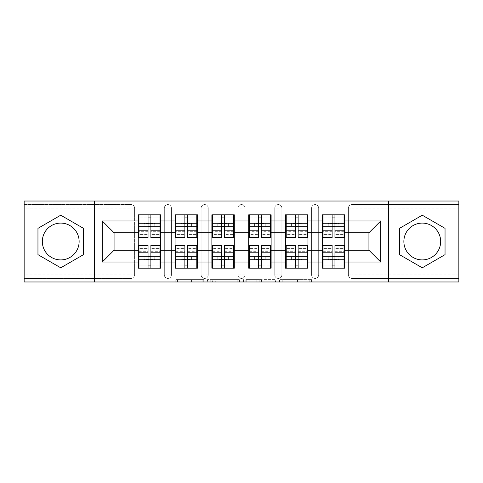 <?xml version="1.0" encoding="UTF-8"?>
<svg xmlns="http://www.w3.org/2000/svg" width="483" height="483" viewBox="0 0 483 483"><rect width="100%" height="100%" fill="white"/><g stroke="black" fill="none" stroke-linecap="round" stroke-linejoin="round"><path stroke-width="0.36" stroke-dasharray="2.42 1.81" d="M203.741 281.975L177.509 281.975L203.741 281.975L203.741 279.615L191.522 279.615L191.522 281.975L191.522 279.615L203.741 279.615L203.741 281.975L203.741 279.615L191.522 279.615L191.522 281.975L191.522 279.615L203.741 279.615L177.509 279.615L203.741 279.615M422.269 259.908A18.408 18.408 0 0 1 403.866 241.5A18.408 18.408 0 0 1 422.269 223.092A18.408 18.408 0 0 1 440.677 241.5A18.408 18.408 0 0 1 422.269 259.908M60.731 259.908A18.408 18.408 0 0 1 42.323 241.5A18.408 18.408 0 0 1 60.731 223.092A18.408 18.408 0 0 1 79.134 241.5A18.408 18.408 0 0 1 60.731 259.908M309.198 281.975L281.867 281.975L309.198 281.975L309.198 279.615L297.498 279.615L311.517 279.615L311.517 281.975L311.517 279.615L281.867 279.615L311.517 279.615L311.517 281.975L311.517 279.615L309.198 279.615L309.198 281.975M295.185 281.975L282.79 281.975L295.185 281.975L295.185 279.615L297.498 279.615L295.185 279.615L295.185 281.975L295.185 279.615L282.79 279.615L282.79 281.975L282.79 279.615L295.185 279.615L295.185 281.975M279.548 281.975L281.867 281.975L279.548 281.975L279.548 279.615L281.867 279.615L279.548 279.615L279.548 281.975M175.19 281.975L177.509 281.975L175.19 281.975L175.19 279.615L177.509 279.615L175.19 279.615L175.19 281.975M131.056 278.431A3.538 3.538 0 0 0 134.594 274.893L131.056 274.893L131.056 278.431A3.538 3.538 0 0 0 134.594 274.893L134.594 208.107A3.538 3.538 0 0 0 131.056 204.569L24.15 204.569L24.15 201.025L458.85 201.025L458.85 204.569L351.944 204.569A3.538 3.538 0 0 0 348.406 208.107L348.406 274.893A3.538 3.538 0 0 0 351.944 278.431L458.85 278.431L458.85 204.569L351.944 204.569A3.538 3.538 0 0 0 348.406 208.107L348.406 274.893A3.538 3.538 0 0 0 351.944 278.431L458.85 278.431L458.85 281.975L24.15 281.975L24.15 278.431L131.056 278.431L24.15 278.431L24.15 208.107L131.056 208.107L131.056 274.893L24.15 274.893M239.471 281.975L237.159 281.975L239.471 281.975L239.471 279.615L239.471 281.975M209.821 281.975L237.159 281.975L207.509 281.975L209.821 281.975L209.821 279.615L239.471 279.615L207.509 279.615L207.509 281.975L207.509 279.615L209.821 279.615L209.821 281.975M245.841 281.975L275.491 281.975L243.529 281.975L245.841 281.975L245.841 279.615L275.491 279.615L275.491 281.975L275.491 279.615L261.478 279.615L261.478 281.975M322.33 256.485L344.747 256.485L344.747 268.168L322.33 268.168L322.33 214.832L344.747 214.832L344.747 226.515L322.33 226.515M344.041 256.485L323.036 256.485M344.747 256.485L344.747 226.515M323.036 226.515L344.041 226.515M344.041 223.448L323.036 223.448M323.036 259.552L344.041 259.552M285.513 256.485L307.931 256.485L307.931 268.168L285.513 268.168L285.513 214.832L307.931 214.832L307.931 226.515L285.513 226.515M307.224 256.485L286.22 256.485M307.931 256.485L307.931 226.515M286.22 226.515L307.224 226.515M307.224 223.448L286.22 223.448M286.22 259.552L307.224 259.552M248.697 256.485L271.12 256.485L271.12 268.168L248.697 268.168L248.697 214.832L271.12 214.832L271.12 226.515L248.697 226.515M270.408 256.485L249.403 256.485M271.12 256.485L271.12 226.515M249.403 226.515L270.408 226.515M270.408 223.448L249.403 223.448M249.403 259.552L270.408 259.552M211.88 256.485L234.303 256.485L234.303 268.168L211.88 268.168L211.88 214.832L234.303 214.832L234.303 226.515L211.88 226.515M233.597 256.485L212.592 256.485M234.303 256.485L234.303 226.515M212.592 226.515L233.597 226.515M233.597 223.448L212.592 223.448M212.592 259.552L233.597 259.552M175.069 256.485L197.487 256.485L197.487 268.168L175.069 268.168L175.069 214.832L197.487 214.832L197.487 226.515L175.069 226.515M196.78 256.485L175.776 256.485M197.487 256.485L197.487 226.515M175.776 226.515L196.78 226.515M196.78 223.448L175.776 223.448M175.776 259.552L196.78 259.552M307.931 250.23L322.33 250.23M322.33 232.77L307.931 232.77M271.12 250.23L285.513 250.23M285.513 232.77L271.12 232.77M234.303 250.23L248.697 250.23M248.697 232.77L234.303 232.77M197.487 250.23L211.88 250.23M211.88 232.77L197.487 232.77M160.67 250.23L175.069 250.23M175.069 232.77L160.67 232.77M134.594 274.893L134.594 208.107A3.538 3.538 0 0 0 131.056 204.569L24.15 204.569L24.15 208.107M138.253 256.485L160.67 256.485L160.67 268.168L138.253 268.168L138.253 214.832L160.67 214.832L160.67 226.515L138.253 226.515M159.964 256.485L138.959 256.485M160.67 256.485L160.67 226.515M138.959 226.515L159.964 226.515M159.964 223.448L138.959 223.448M138.959 259.552L159.964 259.552M138.253 232.77L114.066 232.77L114.066 250.23L138.253 250.23M344.747 250.23L368.934 250.23L368.934 232.77L344.747 232.77M138.253 223.448L160.67 223.448M160.67 259.552L138.253 259.552M318.671 274.893L311.589 274.893A3.538 3.538 0 0 0 315.127 278.431A3.538 3.538 0 0 0 318.671 274.893L318.671 208.107A3.538 3.538 0 0 0 315.127 204.569A3.538 3.538 0 0 0 311.589 208.107L311.589 274.893L311.589 208.107A3.538 3.538 0 0 1 315.127 204.569A3.538 3.538 0 0 1 318.671 208.107L318.671 274.893A3.538 3.538 0 0 1 315.127 278.431A3.538 3.538 0 0 1 311.589 274.893A3.538 3.538 0 0 0 315.127 278.431M285.513 223.448L307.931 223.448M307.931 259.552L285.513 259.552M245.038 274.893L237.962 274.893A3.538 3.538 0 0 0 241.5 278.431A3.538 3.538 0 0 0 245.038 274.893L245.038 208.107A3.538 3.538 0 0 0 241.5 204.569A3.538 3.538 0 0 0 237.962 208.107L237.962 274.893L237.962 208.107A3.538 3.538 0 0 1 241.5 204.569A3.538 3.538 0 0 1 245.038 208.107L245.038 274.893A3.538 3.538 0 0 1 241.5 278.431A3.538 3.538 0 0 1 237.962 274.893A3.538 3.538 0 0 0 241.5 278.431M211.88 223.448L234.303 223.448M234.303 259.552L211.88 259.552M171.411 274.893L164.329 274.893A3.538 3.538 0 0 0 167.873 278.431A3.538 3.538 0 0 0 171.411 274.893L171.411 208.107A3.538 3.538 0 0 0 167.873 204.569A3.538 3.538 0 0 0 164.329 208.107L164.329 274.893L164.329 208.107A3.538 3.538 0 0 1 167.873 204.569A3.538 3.538 0 0 1 171.411 208.107L171.411 274.893A3.538 3.538 0 0 1 167.873 278.431A3.538 3.538 0 0 1 164.329 274.893A3.538 3.538 0 0 0 167.873 278.431M197.487 259.552L175.069 259.552M175.069 223.448L197.487 223.448M208.227 274.893L201.145 274.893A3.538 3.538 0 0 0 204.683 278.431A3.538 3.538 0 0 0 208.227 274.893L208.227 208.107A3.538 3.538 0 0 0 204.683 204.569A3.538 3.538 0 0 0 201.145 208.107L201.145 274.893L201.145 208.107A3.538 3.538 0 0 1 204.683 204.569A3.538 3.538 0 0 1 208.227 208.107L208.227 274.893A3.538 3.538 0 0 1 204.683 278.431A3.538 3.538 0 0 1 201.145 274.893A3.538 3.538 0 0 0 204.683 278.431M271.12 259.552L248.697 259.552M248.697 223.448L271.12 223.448M281.855 274.893L274.773 274.893A3.538 3.538 0 0 0 278.317 278.431A3.538 3.538 0 0 0 281.855 274.893L281.855 208.107A3.538 3.538 0 0 0 278.317 204.569A3.538 3.538 0 0 0 274.773 208.107L274.773 274.893L274.773 208.107A3.538 3.538 0 0 1 278.317 204.569A3.538 3.538 0 0 1 281.855 208.107L281.855 274.893A3.538 3.538 0 0 1 278.317 278.431A3.538 3.538 0 0 1 274.773 274.893A3.538 3.538 0 0 0 278.317 278.431M344.747 259.552L322.33 259.552M322.33 223.448L344.747 223.448M94.475 281.975L94.475 201.025M388.525 201.025L388.525 281.975M212.369 281.975L215.732 281.975L212.369 281.975L212.369 279.615L210.751 279.615L210.751 281.975L210.751 279.615L215.732 279.615L212.369 279.615L212.369 281.975M215.732 281.975L223.14 281.975L215.732 281.975L215.732 279.615L223.14 279.615L223.14 281.975L223.14 279.615L215.732 279.615L215.732 281.975M245.841 279.615L259.166 279.615L259.166 281.975L259.166 279.615L256.847 279.615L259.166 279.615L259.166 281.975L259.166 279.615L261.478 279.615M246.771 279.615L246.771 281.975L246.771 279.615M243.529 279.615L243.529 281.975L243.529 279.615M83.505 228.35L60.731 215.201L37.958 228.35L37.958 254.65L60.731 267.799L83.505 254.65L83.505 228.35M399.495 228.35L399.495 254.65L422.269 267.799L445.042 254.65L445.042 228.35L422.269 215.201L399.495 228.35M159.964 237.491L159.964 230.143L159.964 234.418L150.877 234.418L150.877 214.832L138.959 214.832L138.959 226.63L154.771 226.63L154.771 223.563L144.151 223.563L144.151 226.63L144.151 223.563L154.771 223.563L154.771 226.63L159.964 226.63L159.964 214.832L138.959 214.832M159.964 234.418L159.964 217.899L138.959 217.899L138.959 226.63L148.046 226.63M150.877 237.491L150.877 234.418M159.964 231.707L150.877 231.707M148.046 237.491L148.046 230.143L148.046 234.418L138.959 234.418L138.959 217.899L148.046 217.899L148.046 214.832M148.046 234.418L148.046 217.899M138.959 237.491L138.959 234.418M148.046 231.707L138.959 231.707M150.877 226.63L159.964 226.63L159.964 217.899L150.877 217.899M159.964 214.832L150.877 214.832M148.046 230.143L138.959 230.143M159.964 230.143L150.877 230.143M138.959 245.509L138.959 252.857L138.959 248.582L148.046 248.582L148.046 268.168L159.964 268.168L159.964 256.37L144.151 256.37L144.151 259.437L154.771 259.437L154.771 256.37L154.771 259.437L144.151 259.437L144.151 256.37L138.959 256.37L138.959 268.168L159.964 268.168M138.959 248.582L138.959 265.101L159.964 265.101L159.964 256.37L150.877 256.37M148.046 245.509L148.046 248.582M138.959 251.293L148.046 251.293M150.877 245.509L150.877 252.857L150.877 248.582L159.964 248.582L159.964 265.101L150.877 265.101L150.877 268.168M150.877 248.582L150.877 265.101M159.964 245.509L159.964 248.582M150.877 251.293L159.964 251.293M148.046 256.37L138.959 256.37L138.959 265.101L148.046 265.101M138.959 268.168L148.046 268.168M150.877 252.857L159.964 252.857M138.959 252.857L148.046 252.857M196.78 237.491L196.78 230.143L196.78 234.418L187.694 234.418L187.694 214.832L175.776 214.832L175.776 226.63L191.588 226.63L191.588 223.563L180.968 223.563L180.968 226.63L180.968 223.563L191.588 223.563L191.588 226.63L196.78 226.63L196.78 214.832L175.776 214.832M196.78 234.418L196.78 217.899L175.776 217.899L175.776 226.63L184.862 226.63M187.694 237.491L187.694 234.418M196.78 231.707L187.694 231.707M184.862 237.491L184.862 230.143L184.862 234.418L175.776 234.418L175.776 217.899L184.862 217.899L184.862 214.832M184.862 234.418L184.862 217.899M175.776 237.491L175.776 234.418M184.862 231.707L175.776 231.707M187.694 226.63L196.78 226.63L196.78 217.899L187.694 217.899M196.78 214.832L187.694 214.832M184.862 230.143L175.776 230.143M196.78 230.143L187.694 230.143M233.597 237.491L233.597 230.143L233.597 234.418L224.51 234.418L224.51 214.832L212.592 214.832L212.592 226.63L228.405 226.63L228.405 223.563L217.785 223.563L217.785 226.63L217.785 223.563L228.405 223.563L228.405 226.63L233.597 226.63L233.597 214.832L212.592 214.832M233.597 234.418L233.597 217.899L212.592 217.899L212.592 226.63L221.679 226.63M224.51 237.491L224.51 234.418M233.597 231.707L224.51 231.707M221.679 237.491L221.679 230.143L221.679 234.418L212.592 234.418L212.592 217.899L221.679 217.899L221.679 214.832M221.679 234.418L221.679 217.899M212.592 237.491L212.592 234.418M221.679 231.707L212.592 231.707M224.51 226.63L233.597 226.63L233.597 217.899L224.51 217.899M233.597 214.832L224.51 214.832M221.679 230.143L212.592 230.143M233.597 230.143L224.51 230.143M270.408 237.491L270.408 230.143L270.408 234.418L261.321 234.418L261.321 214.832L249.403 214.832L249.403 226.63L265.215 226.63L265.215 223.563L254.595 223.563L254.595 226.63L254.595 223.563L265.215 223.563L265.215 226.63L270.408 226.63L270.408 214.832L249.403 214.832M270.408 234.418L270.408 217.899L249.403 217.899L249.403 226.63L258.49 226.63M261.321 237.491L261.321 234.418M270.408 231.707L261.321 231.707M258.49 237.491L258.49 230.143L258.49 234.418L249.403 234.418L249.403 217.899L258.49 217.899L258.49 214.832M258.49 234.418L258.49 217.899M249.403 237.491L249.403 234.418M258.49 231.707L249.403 231.707M261.321 226.63L270.408 226.63L270.408 217.899L261.321 217.899M270.408 214.832L261.321 214.832M258.49 230.143L249.403 230.143M270.408 230.143L261.321 230.143M307.224 237.491L307.224 230.143L307.224 234.418L298.138 234.418L298.138 214.832L286.22 214.832L286.22 226.63L302.032 226.63L302.032 223.563L291.412 223.563L291.412 226.63L291.412 223.563L302.032 223.563L302.032 226.63L307.224 226.63L307.224 214.832L286.22 214.832M307.224 234.418L307.224 217.899L286.22 217.899L286.22 226.63L295.306 226.63M298.138 237.491L298.138 234.418M307.224 231.707L298.138 231.707M295.306 237.491L295.306 230.143L295.306 234.418L286.22 234.418L286.22 217.899L295.306 217.899L295.306 214.832M295.306 234.418L295.306 217.899M286.22 237.491L286.22 234.418M295.306 231.707L286.22 231.707M298.138 226.63L307.224 226.63L307.224 217.899L298.138 217.899M307.224 214.832L298.138 214.832M295.306 230.143L286.22 230.143M307.224 230.143L298.138 230.143M344.041 237.491L344.041 230.143L344.041 234.418L334.954 234.418L334.954 214.832L323.036 214.832L323.036 226.63L338.849 226.63L338.849 223.563L328.229 223.563L328.229 226.63L328.229 223.563L338.849 223.563L338.849 226.63L344.041 226.63L344.041 214.832L323.036 214.832M344.041 234.418L344.041 217.899L323.036 217.899L323.036 226.63L332.123 226.63M334.954 237.491L334.954 234.418M344.041 231.707L334.954 231.707M332.123 237.491L332.123 230.143L332.123 234.418L323.036 234.418L323.036 217.899L332.123 217.899L332.123 214.832M332.123 234.418L332.123 217.899M323.036 237.491L323.036 234.418M332.123 231.707L323.036 231.707M334.954 226.63L344.041 226.63L344.041 217.899L334.954 217.899M344.041 214.832L334.954 214.832M332.123 230.143L323.036 230.143M344.041 230.143L334.954 230.143M175.776 245.509L175.776 252.857L175.776 248.582L184.862 248.582L184.862 268.168L196.78 268.168L196.78 256.37L180.968 256.37L180.968 259.437L191.588 259.437L191.588 256.37L191.588 259.437L180.968 259.437L180.968 256.37L175.776 256.37L175.776 268.168L196.78 268.168M175.776 248.582L175.776 265.101L196.78 265.101L196.78 256.37L187.694 256.37M184.862 245.509L184.862 248.582M175.776 251.293L184.862 251.293M187.694 245.509L187.694 252.857L187.694 248.582L196.78 248.582L196.78 265.101L187.694 265.101L187.694 268.168M187.694 248.582L187.694 265.101M196.78 245.509L196.78 248.582M187.694 251.293L196.78 251.293M184.862 256.37L175.776 256.37L175.776 265.101L184.862 265.101M175.776 268.168L184.862 268.168M187.694 252.857L196.78 252.857M175.776 252.857L184.862 252.857M212.592 245.509L212.592 252.857L212.592 248.582L221.679 248.582L221.679 268.168L233.597 268.168L233.597 256.37L217.785 256.37L217.785 259.437L228.405 259.437L228.405 256.37L228.405 259.437L217.785 259.437L217.785 256.37L212.592 256.37L212.592 268.168L233.597 268.168M212.592 248.582L212.592 265.101L233.597 265.101L233.597 256.37L224.51 256.37M221.679 245.509L221.679 248.582M212.592 251.293L221.679 251.293M224.51 245.509L224.51 252.857L224.51 248.582L233.597 248.582L233.597 265.101L224.51 265.101L224.51 268.168M224.51 248.582L224.51 265.101M233.597 245.509L233.597 248.582M224.51 251.293L233.597 251.293M221.679 256.37L212.592 256.37L212.592 265.101L221.679 265.101M212.592 268.168L221.679 268.168M224.51 252.857L233.597 252.857M212.592 252.857L221.679 252.857M249.403 245.509L249.403 252.857L249.403 248.582L258.49 248.582L258.49 268.168L270.408 268.168L270.408 256.37L254.595 256.37L254.595 259.437L265.215 259.437L265.215 256.37L265.215 259.437L254.595 259.437L254.595 256.37L249.403 256.37L249.403 268.168L270.408 268.168M249.403 248.582L249.403 265.101L270.408 265.101L270.408 256.37L261.321 256.37M258.49 245.509L258.49 248.582M249.403 251.293L258.49 251.293M261.321 245.509L261.321 252.857L261.321 248.582L270.408 248.582L270.408 265.101L261.321 265.101L261.321 268.168M261.321 248.582L261.321 265.101M270.408 245.509L270.408 248.582M261.321 251.293L270.408 251.293M258.49 256.37L249.403 256.37L249.403 265.101L258.49 265.101M249.403 268.168L258.49 268.168M261.321 252.857L270.408 252.857M249.403 252.857L258.49 252.857M286.22 245.509L286.22 252.857L286.22 248.582L295.306 248.582L295.306 268.168L307.224 268.168L307.224 256.37L291.412 256.37L291.412 259.437L302.032 259.437L302.032 256.37L302.032 259.437L291.412 259.437L291.412 256.37L286.22 256.37L286.22 268.168L307.224 268.168M286.22 248.582L286.22 265.101L307.224 265.101L307.224 256.37L298.138 256.37M295.306 245.509L295.306 248.582M286.22 251.293L295.306 251.293M298.138 245.509L298.138 252.857L298.138 248.582L307.224 248.582L307.224 265.101L298.138 265.101L298.138 268.168M298.138 248.582L298.138 265.101M307.224 245.509L307.224 248.582M298.138 251.293L307.224 251.293M295.306 256.37L286.22 256.37L286.22 265.101L295.306 265.101M286.22 268.168L295.306 268.168M298.138 252.857L307.224 252.857M286.22 252.857L295.306 252.857M323.036 245.509L323.036 252.857L323.036 248.582L332.123 248.582L332.123 268.168L344.041 268.168L344.041 256.37L328.229 256.37L328.229 259.437L338.849 259.437L338.849 256.37L338.849 259.437L328.229 259.437L328.229 256.37L323.036 256.37L323.036 268.168L344.041 268.168M323.036 248.582L323.036 265.101L344.041 265.101L344.041 256.37L334.954 256.37M332.123 245.509L332.123 248.582M323.036 251.293L332.123 251.293M334.954 245.509L334.954 252.857L334.954 248.582L344.041 248.582L344.041 265.101L334.954 265.101L334.954 268.168M334.954 248.582L334.954 265.101M344.041 245.509L344.041 248.582M334.954 251.293L344.041 251.293M332.123 256.37L323.036 256.37L323.036 265.101L332.123 265.101M323.036 268.168L332.123 268.168M334.954 252.857L344.041 252.857M323.036 252.857L332.123 252.857M202.123 279.615L202.123 281.975L202.123 279.615M131.056 204.569L131.056 208.107L134.594 208.107A3.538 3.538 0 0 0 131.056 204.569M458.85 274.893L351.944 274.893L351.944 208.107L458.85 208.107M348.406 208.107L351.944 208.107L351.944 204.569M351.944 278.431L351.944 274.893L348.406 274.893A3.538 3.538 0 0 0 351.944 278.431M167.873 204.569A3.538 3.538 0 0 1 171.411 208.107L164.329 208.107M204.683 204.569A3.538 3.538 0 0 1 208.227 208.107L201.145 208.107M241.5 204.569A3.538 3.538 0 0 1 245.038 208.107L237.962 208.107M278.317 204.569A3.538 3.538 0 0 1 281.855 208.107L274.773 208.107M315.127 204.569A3.538 3.538 0 0 1 318.671 208.107L311.589 208.107M198.936 279.615L198.936 281.975L198.936 279.615M177.509 279.615L177.509 281.975L177.509 279.615M237.159 279.615L237.159 281.975L237.159 279.615M273.179 279.615L273.179 281.975L273.179 279.615M256.847 279.615L256.847 281.975L256.847 279.615M249.089 279.615L249.089 281.975L249.089 279.615M297.498 279.615L297.498 281.975L297.498 279.615M281.867 279.615L281.867 281.975L281.867 279.615M159.964 234.195L150.877 234.195M148.046 234.195L138.959 234.195M148.046 227.221L138.959 227.221M159.964 227.221L150.877 227.221M138.959 248.805L148.046 248.805M150.877 248.805L159.964 248.805M150.877 255.779L159.964 255.779M138.959 255.779L148.046 255.779M196.78 234.195L187.694 234.195M184.862 234.195L175.776 234.195M184.862 227.221L175.776 227.221M196.78 227.221L187.694 227.221M233.597 234.195L224.51 234.195M221.679 234.195L212.592 234.195M221.679 227.221L212.592 227.221M233.597 227.221L224.51 227.221M270.408 234.195L261.321 234.195M258.49 234.195L249.403 234.195M258.49 227.221L249.403 227.221M270.408 227.221L261.321 227.221M307.224 234.195L298.138 234.195M295.306 234.195L286.22 234.195M295.306 227.221L286.22 227.221M307.224 227.221L298.138 227.221M344.041 234.195L334.954 234.195M332.123 234.195L323.036 234.195M332.123 227.221L323.036 227.221M344.041 227.221L334.954 227.221M175.776 248.805L184.862 248.805M187.694 248.805L196.78 248.805M187.694 255.779L196.78 255.779M175.776 255.779L184.862 255.779M212.592 248.805L221.679 248.805M224.51 248.805L233.597 248.805M224.51 255.779L233.597 255.779M212.592 255.779L221.679 255.779M249.403 248.805L258.49 248.805M261.321 248.805L270.408 248.805M261.321 255.779L270.408 255.779M249.403 255.779L258.49 255.779M286.22 248.805L295.306 248.805M298.138 248.805L307.224 248.805M298.138 255.779L307.224 255.779M286.22 255.779L295.306 255.779M323.036 248.805L332.123 248.805M334.954 248.805L344.041 248.805M334.954 255.779L344.041 255.779M323.036 255.779L332.123 255.779"/><path stroke-width="0.72" d="M422.269 223.092A18.408 18.408 0 0 0 403.866 241.5A18.408 18.408 0 0 0 422.269 259.908A18.408 18.408 0 0 0 440.677 241.5A18.408 18.408 0 0 0 422.269 223.092M60.731 259.908A18.408 18.408 0 0 1 42.323 241.5A18.408 18.408 0 0 1 60.731 223.092A18.408 18.408 0 0 1 79.134 241.5A18.408 18.408 0 0 1 60.731 259.908M388.525 281.975L458.85 281.975L458.85 201.025L388.525 201.025L388.525 281.975L94.475 281.975L94.475 201.025L24.15 201.025L24.15 281.975L94.475 281.975M344.747 256.485L344.041 256.485M323.036 256.485L322.33 256.485M322.33 226.515L323.036 226.515M344.041 226.515L344.747 226.515M344.747 223.448L344.041 223.448M323.036 223.448L322.33 223.448M322.33 259.552L323.036 259.552M344.041 259.552L344.747 259.552M307.931 256.485L307.224 256.485M286.22 256.485L285.513 256.485M285.513 226.515L286.22 226.515M307.224 226.515L307.931 226.515M307.931 223.448L307.224 223.448M286.22 223.448L285.513 223.448M285.513 259.552L286.22 259.552M307.224 259.552L307.931 259.552M271.12 256.485L270.408 256.485M249.403 256.485L248.697 256.485M248.697 226.515L249.403 226.515M270.408 226.515L271.12 226.515M271.12 223.448L270.408 223.448M249.403 223.448L248.697 223.448M248.697 259.552L249.403 259.552M270.408 259.552L271.12 259.552M234.303 256.485L233.597 256.485M212.592 256.485L211.88 256.485M211.88 226.515L212.592 226.515M233.597 226.515L234.303 226.515M234.303 223.448L233.597 223.448M212.592 223.448L211.88 223.448M211.88 259.552L212.592 259.552M233.597 259.552L234.303 259.552M197.487 256.485L196.78 256.485M175.776 256.485L175.069 256.485M175.069 226.515L175.776 226.515M196.78 226.515L197.487 226.515M197.487 223.448L196.78 223.448M175.776 223.448L175.069 223.448M175.069 259.552L175.776 259.552M196.78 259.552L197.487 259.552M388.525 201.025L94.475 201.025M368.934 250.23L368.934 232.77L344.747 232.77L344.747 250.23L368.934 250.23L380.737 262.034L380.737 220.966L344.747 220.966L344.747 214.832L322.33 214.832L322.33 232.77L307.931 232.77L307.931 250.23L322.33 250.23L322.33 232.77M380.737 262.034L344.747 262.034L344.747 268.168L322.33 268.168L322.33 262.034L307.931 262.034L307.931 268.168L285.513 268.168L285.513 262.034L271.12 262.034L271.12 268.168L248.697 268.168L248.697 262.034L234.303 262.034L234.303 268.168L211.88 268.168L211.88 262.034L197.487 262.034L197.487 268.168L175.069 268.168L175.069 262.034L160.67 262.034L160.67 268.168L138.253 268.168L138.253 262.034L102.263 262.034L102.263 220.966L138.253 220.966L138.253 232.77L114.066 232.77L114.066 250.23L138.253 250.23L138.253 232.77M322.33 220.966L307.931 220.966L307.931 214.832L285.513 214.832L285.513 220.966L271.12 220.966L271.12 214.832L248.697 214.832L248.697 220.966L234.303 220.966L234.303 214.832L211.88 214.832L211.88 220.966L197.487 220.966L197.487 214.832L175.069 214.832L175.069 220.966L160.67 220.966L160.67 214.832L138.253 214.832L138.253 220.966M322.33 250.23L322.33 262.034M307.931 250.23L307.931 262.034M307.931 220.966L307.931 232.77M271.12 250.23L285.513 250.23L285.513 232.77L271.12 232.77L271.12 262.034M285.513 250.23L285.513 262.034M285.513 220.966L285.513 232.77M271.12 220.966L271.12 232.77M234.303 250.23L248.697 250.23L248.697 232.77L234.303 232.77L234.303 262.034M248.697 250.23L248.697 262.034M248.697 220.966L248.697 232.77M234.303 220.966L234.303 232.77M197.487 250.23L211.88 250.23L211.88 232.77L197.487 232.77L197.487 262.034M211.88 250.23L211.88 262.034M211.88 220.966L211.88 232.77M197.487 220.966L197.487 232.77M160.67 250.23L175.069 250.23L175.069 232.77L160.67 232.77L160.67 262.034M175.069 250.23L175.069 262.034M175.069 220.966L175.069 232.77M160.67 220.966L160.67 232.77M160.67 256.485L159.964 256.485M138.959 256.485L138.253 256.485M138.253 226.515L138.959 226.515M159.964 226.515L160.67 226.515M160.67 223.448L159.964 223.448M138.959 223.448L138.253 223.448M138.253 259.552L138.959 259.552M159.964 259.552L160.67 259.552M138.253 250.23L138.253 262.034M114.066 250.23L102.263 262.034M102.263 220.966L114.066 232.77M344.747 250.23L344.747 262.034M344.747 220.966L344.747 232.77M380.737 220.966L368.934 232.77M60.731 215.201L37.958 228.35L37.958 254.65L60.731 267.799L83.505 254.65L83.505 228.35L60.731 215.201M399.495 254.65L422.269 267.799L445.042 254.65L445.042 228.35L422.269 215.201L399.495 228.35L399.495 254.65M159.964 214.832L159.964 237.491L150.877 237.491L150.877 214.832M148.046 214.832L148.046 237.491L138.959 237.491L138.959 214.832M148.046 217.899L150.877 217.899M150.877 226.63L148.046 226.63M138.959 268.168L138.959 245.509L148.046 245.509L148.046 268.168M150.877 268.168L150.877 245.509L159.964 245.509L159.964 268.168M150.877 265.101L148.046 265.101M148.046 256.37L150.877 256.37M196.78 214.832L196.78 237.491L187.694 237.491L187.694 214.832M184.862 214.832L184.862 237.491L175.776 237.491L175.776 214.832M184.862 217.899L187.694 217.899M187.694 226.63L184.862 226.63M233.597 214.832L233.597 237.491L224.51 237.491L224.51 214.832M221.679 214.832L221.679 237.491L212.592 237.491L212.592 214.832M221.679 217.899L224.51 217.899M224.51 226.63L221.679 226.63M270.408 214.832L270.408 237.491L261.321 237.491L261.321 214.832M258.49 214.832L258.49 237.491L249.403 237.491L249.403 214.832M258.49 217.899L261.321 217.899M261.321 226.63L258.49 226.63M307.224 214.832L307.224 237.491L298.138 237.491L298.138 214.832M295.306 214.832L295.306 237.491L286.22 237.491L286.22 214.832M295.306 217.899L298.138 217.899M298.138 226.63L295.306 226.63M344.041 214.832L344.041 237.491L334.954 237.491L334.954 214.832M332.123 214.832L332.123 237.491L323.036 237.491L323.036 214.832M332.123 217.899L334.954 217.899M334.954 226.63L332.123 226.63M175.776 268.168L175.776 245.509L184.862 245.509L184.862 268.168M187.694 268.168L187.694 245.509L196.78 245.509L196.78 268.168M187.694 265.101L184.862 265.101M184.862 256.37L187.694 256.37M212.592 268.168L212.592 245.509L221.679 245.509L221.679 268.168M224.51 268.168L224.51 245.509L233.597 245.509L233.597 268.168M224.51 265.101L221.679 265.101M221.679 256.37L224.51 256.37M249.403 268.168L249.403 245.509L258.49 245.509L258.49 268.168M261.321 268.168L261.321 245.509L270.408 245.509L270.408 268.168M261.321 265.101L258.49 265.101M258.49 256.37L261.321 256.37M286.22 268.168L286.22 245.509L295.306 245.509L295.306 268.168M298.138 268.168L298.138 245.509L307.224 245.509L307.224 268.168M298.138 265.101L295.306 265.101M295.306 256.37L298.138 256.37M323.036 268.168L323.036 245.509L332.123 245.509L332.123 268.168M334.954 268.168L334.954 245.509L344.041 245.509L344.041 268.168M334.954 265.101L332.123 265.101M332.123 256.37L334.954 256.37M148.046 230.21L138.959 230.21M148.046 237.189L138.959 237.189M159.964 230.21L150.877 230.21M159.964 237.189L150.877 237.189M150.877 252.79L159.964 252.79M150.877 245.811L159.964 245.811M138.959 252.79L148.046 252.79M138.959 245.811L148.046 245.811M184.862 230.21L175.776 230.21M184.862 237.189L175.776 237.189M196.78 230.21L187.694 230.21M196.78 237.189L187.694 237.189M221.679 230.21L212.592 230.21M221.679 237.189L212.592 237.189M233.597 230.21L224.51 230.21M233.597 237.189L224.51 237.189M258.49 230.21L249.403 230.21M258.49 237.189L249.403 237.189M270.408 230.21L261.321 230.21M270.408 237.189L261.321 237.189M295.306 230.21L286.22 230.21M295.306 237.189L286.22 237.189M307.224 230.21L298.138 230.21M307.224 237.189L298.138 237.189M332.123 230.21L323.036 230.21M332.123 237.189L323.036 237.189M344.041 230.21L334.954 230.21M344.041 237.189L334.954 237.189M187.694 252.79L196.78 252.79M187.694 245.811L196.78 245.811M175.776 252.79L184.862 252.79M175.776 245.811L184.862 245.811M224.51 252.79L233.597 252.79M224.51 245.811L233.597 245.811M212.592 252.79L221.679 252.79M212.592 245.811L221.679 245.811M261.321 252.79L270.408 252.79M261.321 245.811L270.408 245.811M249.403 252.79L258.49 252.79M249.403 245.811L258.49 245.811M298.138 252.79L307.224 252.79M298.138 245.811L307.224 245.811M286.22 252.79L295.306 252.79M286.22 245.811L295.306 245.811M334.954 252.79L344.041 252.79M334.954 245.811L344.041 245.811M323.036 252.79L332.123 252.79M323.036 245.811L332.123 245.811"/></g></svg>
